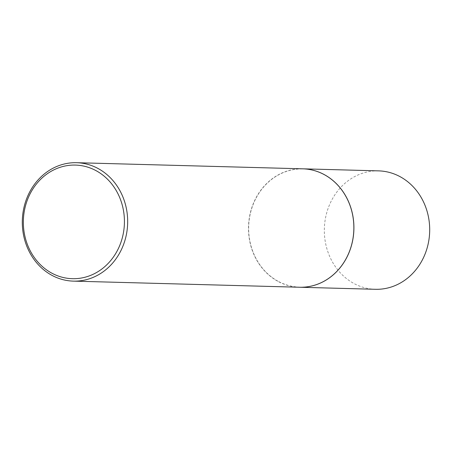 <?xml version="1.0" encoding="UTF-8"?>
<svg xmlns="http://www.w3.org/2000/svg" width="452" height="452" viewBox="0 0 452 452"><rect width="100%" height="100%" fill="white"/><g stroke="black" fill="none" stroke-linecap="round" stroke-linejoin="round"><path stroke-width="0.34" stroke-dasharray="2.26 1.69" d="M378.612 170.873A59.235 52.686 -88.5 0 0 325.768 216.683A59.235 52.686 -88.5 0 0 354.628 283.862A59.235 52.686 -88.5 0 0 375.409 289.297M302.8 168.822A59.235 52.686 -88.5 0 0 249.979 214.649A59.235 52.686 -88.5 0 0 278.844 281.811A59.235 52.686 -88.5 0 0 299.597 287.246M278.89 281.703A59.116 52.579 -88.5 0 0 348.831 252.809A59.116 52.579 -88.5 0 0 323.57 174.365A59.116 52.579 -88.5 0 0 253.628 203.259A59.116 52.579 -88.5 0 0 278.89 281.703M302.772 168.822A59.235 52.686 -88.5 0 0 249.928 214.632A59.235 52.686 -88.5 0 0 278.788 281.811A59.235 52.686 -88.5 0 0 299.574 287.246"/><path stroke-width="0.68" d="M299.597 287.246A59.235 52.686 -88.5 0 0 299.625 287.246L375.409 289.297A59.235 52.686 -88.5 0 0 428.259 243.487A59.235 52.686 -88.5 0 0 399.398 176.308A59.235 52.686 -88.5 0 0 378.612 170.873L302.829 168.822A59.235 52.686 -88.5 0 0 302.8 168.822M299.625 287.246A59.235 52.686 -88.5 0 0 352.475 241.436A59.235 52.686 -88.5 0 0 323.615 174.257A59.235 52.686 -88.5 0 0 302.829 168.822M73.388 281.127L299.574 287.246A59.235 52.686 -88.5 0 0 352.419 241.436A59.235 52.686 -88.5 0 0 323.559 174.257A59.235 52.686 -88.5 0 0 302.772 168.822L76.591 162.703A59.235 52.686 -88.5 0 0 23.741 208.513A59.235 52.686 -88.5 0 0 52.601 275.692A59.235 52.686 -88.5 0 0 73.388 281.127A59.235 52.686 -88.5 0 0 126.232 235.317A59.235 52.686 -88.5 0 0 97.372 168.138A59.235 52.686 -88.5 0 0 76.591 162.703M52.409 273.477A56.828 50.545 -88.5 0 0 119.644 245.702A56.828 50.545 -88.5 0 0 95.361 170.297A56.828 50.545 -88.5 0 0 28.131 198.072A56.828 50.545 -88.5 0 0 52.409 273.477"/></g></svg>
